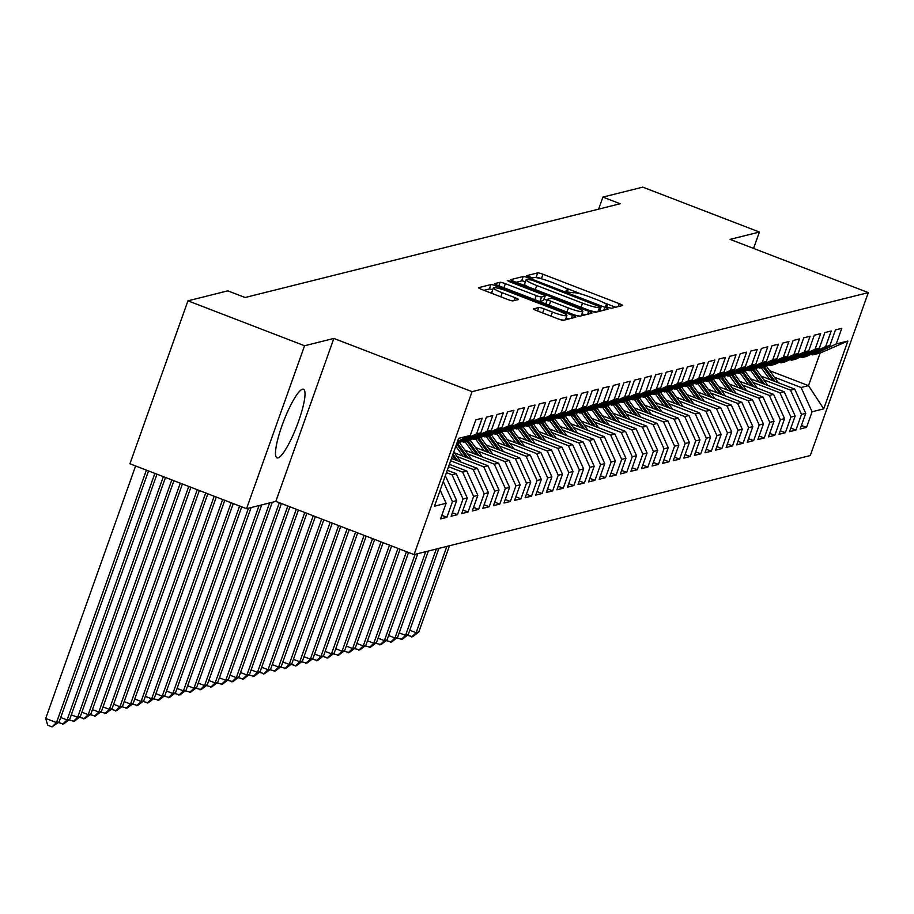 <?xml version="1.0" encoding="UTF-8"?>
<svg xmlns="http://www.w3.org/2000/svg" width="914" height="914" viewBox="0 0 914 914"><rect width="100%" height="100%" fill="white"/><g stroke="black" fill="none" stroke-linecap="round" stroke-linejoin="round"><path stroke-width="1.37" d="M607.764 307.344L611.455 308.304L622.491 305.55A4.627 0.606 19.6 0 0 622.605 305.47A4.627 0.606 19.6 0 0 619.292 303.654L542.973 274.257A4.627 0.606 19.6 0 0 537.695 272.886L526.59 275.697L532.599 277.936L534.027 277.57A14.807 1.931 19.6 0 1 550.925 281.969L557.277 284.414A14.807 1.931 19.6 0 1 567.914 290.218A14.807 1.931 19.6 0 1 567.525 290.469L566.006 290.892L568.337 292.16L573.455 292.766A14.807 1.931 19.6 0 1 590.341 297.153L596.705 299.609A14.807 1.931 19.6 0 1 607.33 305.402A14.807 1.931 19.6 0 1 606.953 305.664L605.434 306.076L607.764 307.344M278.027 457.903A36.777 7.015 111.1 0 0 297.667 423.776A36.777 7.015 111.1 0 0 303.471 389.227A36.777 7.015 111.1 0 0 302.488 389.193A36.777 7.015 111.1 0 0 282.837 423.319A36.777 7.015 111.1 0 0 277.033 457.868A36.777 7.015 111.1 0 0 278.027 457.903M533.582 308.795A4.627 0.606 19.6 0 0 533.456 308.875A4.627 0.606 19.6 0 0 536.781 310.68L558.191 318.929A4.627 0.606 19.6 0 0 563.47 320.3L575.717 317.238A4.627 0.606 19.6 0 0 575.831 317.158A4.627 0.606 19.6 0 0 572.518 315.353L496.211 285.956A4.627 0.606 19.6 0 0 490.932 284.574L478.673 287.647A4.627 0.606 19.6 0 0 478.559 287.727A4.627 0.606 19.6 0 0 481.872 289.532L507.738 299.495A4.627 0.606 19.6 0 0 513.017 300.866L518.261 299.564A4.627 0.606 19.6 0 0 518.375 299.484A4.627 0.606 19.6 0 0 515.062 297.667L502.232 292.731A12.385 1.611 19.6 0 1 493.343 287.876A12.385 1.611 19.6 0 1 507.784 291.338L558.02 310.691A12.385 1.611 19.6 0 1 566.909 315.536A12.385 1.611 19.6 0 1 552.467 312.074L544.093 308.852A4.627 0.606 19.6 0 0 538.814 307.481L533.502 309.012M304.568 345.755L246.54 508.698L275.845 501.375L333.861 338.431L304.568 345.755L187.953 300.832L227.826 290.858L245.101 297.518L620.172 203.753L602.897 197.093L598.613 209.146M333.861 338.431L472.07 391.66L868.3 292.617L810.284 455.549L414.053 554.604L472.07 391.66M753.559 248.414L759.397 232.053L730.092 239.377L868.3 292.617M759.397 232.053L642.782 187.13L602.897 197.093M590.478 310.851A4.627 0.606 19.6 0 0 595.757 312.234L608.004 309.172A4.627 0.606 19.6 0 0 608.13 309.092A4.627 0.606 19.6 0 0 604.805 307.275L528.498 277.879A4.627 0.606 19.6 0 0 523.219 276.508L510.96 279.57A4.627 0.606 19.6 0 0 510.846 279.65A4.627 0.606 19.6 0 0 514.171 281.466L590.478 310.851M591.861 313.205L579.613 316.267A4.627 0.606 19.6 0 1 574.335 314.896L498.027 285.499A4.627 0.606 19.6 0 1 494.703 283.683A4.627 0.606 19.6 0 1 494.817 283.603L500.061 282.3A4.627 0.606 19.6 0 1 505.339 283.671L536.289 295.588A4.627 0.606 19.6 0 0 541.568 296.959L545.041 296.09A4.627 0.606 19.6 0 0 545.167 296.01A4.627 0.606 19.6 0 0 541.842 294.205L509.624 281.786L507.304 280.518L511.075 281.432L588.662 311.308A4.627 0.606 19.6 0 1 591.986 313.125A4.627 0.606 19.6 0 1 591.861 313.205M769.645 370.696L808.49 385.651L820.098 353.067L847.872 341.048L836.241 343.95L841.805 328.32L835.465 329.908L829.889 345.538L825.662 346.6L831.226 330.971L824.885 332.547L819.31 348.188L815.082 349.239L820.646 333.61L814.305 335.198L808.741 350.827L804.503 351.89L810.078 336.249L803.726 337.837L798.162 353.478L793.923 354.529L799.499 338.9L793.146 340.488L787.582 356.117L783.355 357.18L788.919 341.539L782.567 343.127L777.003 358.768L772.776 359.819L778.34 344.19L771.999 345.778L766.423 361.407L762.196 362.47L767.76 346.829L761.419 348.417L755.855 364.046L751.616 365.109L757.192 349.479L750.84 351.056L745.276 366.697L741.037 367.748L746.612 352.118L740.26 353.707L734.696 369.336L730.469 370.399L736.033 354.769L729.68 356.346L724.116 371.987L719.889 373.038L725.453 357.408L719.112 358.996L713.537 374.626L709.31 375.688L714.874 360.047L708.533 361.636L702.969 377.276L698.73 378.327L704.294 362.698L697.953 364.286L692.389 379.916L688.151 380.978L693.726 365.337L687.374 366.925L681.81 382.566L677.582 383.617L683.146 367.988L676.794 369.576L671.23 385.205L667.003 386.268L672.567 370.627L666.226 372.215L660.651 387.844L656.423 388.907L661.987 373.278L655.646 374.854L650.071 390.495L645.844 391.546L651.408 375.917L645.067 377.505L639.503 393.134L635.264 394.197L640.84 378.556L634.487 380.144L628.923 395.785L624.696 396.836L630.26 381.207L623.908 382.795L618.344 398.424L614.117 399.487L619.681 383.846L613.328 385.434L607.764 401.075L603.537 402.126L609.101 386.496L602.76 388.084L597.185 403.714L592.957 404.776L598.521 389.136L592.181 390.724L586.617 406.364L582.378 407.416L587.953 391.786L581.601 393.374L576.037 409.004L571.798 410.066L577.374 394.425L571.022 396.013L565.458 411.643L561.23 412.705L566.794 397.076L560.442 398.653L554.878 414.293L550.651 415.344L556.215 399.715L549.874 401.303L544.298 416.933L540.071 417.995L545.635 402.354L539.294 403.942L533.73 419.583L529.492 420.634L535.056 405.005L528.715 406.593L523.151 422.222L518.912 423.285L524.487 407.644L518.135 409.232L512.571 424.873L508.344 425.924L513.908 410.295L507.556 411.883L501.992 427.512L497.764 428.575L503.328 412.934L496.988 414.522L491.412 430.163L487.185 431.214L492.749 415.584L486.408 417.172L480.833 432.802L476.605 433.864L482.169 418.224L475.828 419.812L470.264 435.441L457.56 441.359M847.872 341.048L823.72 408.866L812.089 411.768L801.087 387.502L774.364 377.208M801.441 425.444L806.525 427.409L812.089 411.768M806.525 427.409L800.173 428.997L805.748 413.357L801.509 414.419L790.507 390.152L763.784 379.847M790.861 428.095L795.945 430.048L801.509 414.419M795.945 430.048L789.593 431.637L795.169 416.007L790.93 417.058L779.928 392.792L753.205 382.498M780.282 430.734L785.366 432.699L790.93 417.058M785.366 432.699L779.025 434.287L784.589 418.646L780.362 419.709L769.348 395.431L742.625 385.137M769.702 433.385L774.786 435.338L780.362 419.709M774.786 435.338L768.446 436.926L774.009 421.297L769.782 422.348L758.78 398.081L732.045 387.787M759.134 436.024L764.218 437.989L769.782 422.348M764.218 437.989L757.866 439.565L763.43 423.936L759.203 424.999L748.2 400.72L721.466 390.427M748.555 438.674L753.639 440.628L759.203 424.999M753.639 440.628L747.286 442.216L752.85 426.587L748.623 427.638L737.621 403.371L710.898 393.077M737.975 441.313L743.059 443.279L748.623 427.638M743.059 443.279L736.707 444.855L742.282 429.226L738.044 430.288L727.041 406.01L700.318 395.716M727.395 443.964L732.48 445.918L738.044 430.288M732.48 445.918L726.139 447.506L731.703 431.865L727.475 432.928L716.462 408.661L689.739 398.367M716.816 446.603L721.9 448.557L727.475 432.928M721.9 448.557L715.559 450.145L721.123 434.516L716.896 435.567L705.894 411.3L679.159 401.006M706.236 449.242L711.321 451.208L716.896 435.567M711.321 451.208L704.98 452.796L710.544 437.155L706.316 438.217L695.314 413.951L668.58 403.645M695.668 451.893L700.752 453.847L706.316 438.217M700.752 453.847L694.4 455.435L699.964 439.805L695.737 440.856L684.735 416.59L658.011 406.296M685.089 454.532L690.173 456.497L695.737 440.856M690.173 456.497L683.821 458.085L689.396 442.445L685.157 443.507L674.155 419.229L647.432 408.935M674.509 457.183L679.593 459.136L685.157 443.507M679.593 459.136L673.252 460.725L678.816 445.095L674.578 446.146L663.575 421.88L636.852 411.586M663.93 459.822L669.014 461.787L674.578 446.146M669.014 461.787L662.673 463.364L668.237 447.734L664.01 448.797L653.007 424.519L626.273 414.225M653.35 462.473L658.434 464.426L664.01 448.797M658.434 464.426L652.093 466.014L657.657 450.385L653.43 451.436L642.428 427.169L615.693 416.875M642.782 465.112L647.866 467.065L653.43 451.436M647.866 467.065L641.514 468.654L647.078 453.024L642.85 454.087L631.848 429.809L605.125 419.515M632.202 467.762L637.286 469.716L642.85 454.087M637.286 469.716L630.934 471.304L636.51 455.663L632.271 456.726L621.269 432.459L594.546 422.165M621.623 470.402L626.707 472.355L632.271 456.726M626.707 472.355L620.355 473.943L625.93 458.314L621.691 459.365L610.689 435.098L583.966 424.804M611.043 473.041L616.127 475.006L621.691 459.365M616.127 475.006L609.787 476.594L615.351 460.953L611.123 462.016L600.11 437.749L573.386 427.444M600.464 475.691L605.548 477.645L611.123 462.016M605.548 477.645L599.207 479.233L604.771 463.604L600.544 464.655L589.541 440.388L562.807 430.094M589.896 478.33L594.98 480.296L600.544 464.655M594.98 480.296L588.627 481.884L594.191 466.243L589.964 467.305L578.962 443.027L552.227 432.733M579.316 480.981L584.4 482.935L589.964 467.305M584.4 482.935L578.048 484.523L583.612 468.893L579.385 469.945L568.382 445.678L541.659 435.384M568.737 483.62L573.821 485.585L579.385 469.945M573.821 485.585L567.468 487.162L573.044 471.533L568.805 472.595L557.803 448.317L531.08 438.023M558.157 486.271L563.241 488.225L568.805 472.595M563.241 488.225L556.9 489.813L562.464 474.183L558.237 475.234L547.223 450.968L520.5 440.674M547.577 488.91L552.662 490.864L558.237 475.234M552.662 490.864L546.321 492.452L551.885 476.822L547.657 477.885L536.655 453.607L509.921 443.313M536.998 491.561L542.082 493.514L547.657 477.885M542.082 493.514L535.741 495.102L541.305 479.462L537.078 480.524L526.076 456.257L499.341 445.963M526.43 494.2L531.514 496.153L537.078 480.524M531.514 496.153L525.162 497.742L530.726 482.112L526.498 483.163L515.496 458.897L488.773 448.603M515.85 496.839L520.934 498.804L526.498 483.163M520.934 498.804L514.582 500.392L520.157 484.751L515.919 485.814L504.916 461.547L478.193 451.242M505.271 499.49L510.355 501.443L515.919 485.814M510.355 501.443L504.014 503.031L509.578 487.402L505.339 488.453L494.337 464.186L467.614 453.892M494.691 502.129L499.775 504.094L505.339 488.453M499.775 504.094L493.434 505.682L498.998 490.041L494.771 491.104L483.769 466.826L457.034 456.532M484.112 504.779L489.196 506.733L494.771 491.104M489.196 506.733L482.855 508.321L488.419 492.692L484.192 493.743L473.189 469.476L450.636 460.793M473.543 507.419L478.628 509.384L484.192 493.743M478.628 509.384L472.275 510.96L477.839 495.331L473.612 496.393L462.61 472.115L448.534 466.7M462.964 510.069L468.048 512.023L473.612 496.393M468.048 512.023L461.696 513.611L467.271 497.981L463.032 499.033L452.03 474.766L446.432 472.607M452.384 512.708L457.468 514.662L463.032 499.033M457.468 514.662L451.128 516.25L456.692 500.621L452.453 501.683L443.279 481.438M441.805 515.359L446.889 517.313L452.453 501.683M446.889 517.313L440.548 518.901L446.112 503.26L434.481 506.173L458.622 438.354L470.264 435.441M480.833 432.802L456.646 443.918M476.605 433.864L456.977 442.993M446.112 503.26L440.171 490.167M462.027 441.553L463.638 442.17L467.865 441.119L491.412 430.163M487.185 431.214L463.638 442.17M456.692 500.621L445.689 476.354M472.607 438.914L474.217 439.531L478.445 438.469L501.992 427.512M497.764 428.575L474.217 439.531M452.03 474.766L456.257 473.703L447.266 470.242M467.271 497.981L456.257 473.703M483.186 436.264L484.786 436.892L489.024 435.829L512.571 424.873M508.344 425.924L484.786 436.892M462.61 472.115L466.837 471.064L449.38 464.335M477.839 495.331L466.837 471.064M493.766 433.624L495.365 434.241L499.604 433.19L523.151 422.222M518.912 423.285L495.365 434.241M473.189 469.476L477.416 468.414L451.482 458.428M488.419 492.692L477.416 468.414M504.334 430.974L505.945 431.602L510.172 430.54L533.73 419.583M529.492 420.634L505.945 431.602M483.769 466.826L487.996 465.774L454.349 452.807M498.998 490.041L487.996 465.774M514.913 428.335L516.524 428.952L520.752 427.901L544.298 416.933M540.071 417.995L516.524 428.952M494.337 464.186L498.576 463.124L464.918 450.168M509.578 487.402L498.576 463.124M525.493 425.696L527.104 426.312L531.331 425.25L554.878 414.293M550.651 415.344L527.104 426.312M504.916 461.547L509.155 460.485L475.497 447.517M520.157 484.751L509.155 460.485M536.072 423.045L537.683 423.662L541.911 422.611L565.458 411.643M561.23 412.705L537.683 423.662M515.496 458.897L519.723 457.845L486.077 444.878M530.726 482.112L519.723 457.845M546.652 420.406L548.251 421.023L552.49 419.96L576.037 409.004M571.798 410.066L548.251 421.023M526.076 456.257L530.303 455.195L496.656 442.239M541.305 479.462L530.303 455.195M557.22 417.755L558.831 418.372L563.058 417.321L586.617 406.364M582.378 407.416L558.831 418.372M536.655 453.607L540.882 452.556L507.236 439.588M551.885 476.822L540.882 452.556M567.8 415.116L569.411 415.733L573.638 414.67L597.185 403.714M592.957 404.776L569.411 415.733M547.223 450.968L551.462 449.905L517.804 436.949M562.464 474.183L551.462 449.905M578.379 412.465L579.99 413.094L584.217 412.031L607.764 401.075M603.537 402.126L579.99 413.094M557.803 448.317L562.041 447.266L528.383 434.299M573.044 471.533L562.041 447.266M588.959 409.826L590.57 410.443L594.797 409.392L618.344 398.424M614.117 399.487L590.57 410.443M568.382 445.678L572.61 444.615L538.963 431.659M583.612 468.893L572.61 444.615M599.538 407.176L601.138 407.804L605.376 406.741L628.923 395.785M624.696 396.836L601.138 407.804M578.962 443.027L583.189 441.976L549.543 429.009M594.191 466.243L583.189 441.976M610.106 404.536L611.717 405.153L615.956 404.102L639.503 393.134M635.264 394.197L611.717 405.153M589.541 440.388L593.769 439.326L560.122 426.37M604.771 463.604L593.769 439.326M620.686 401.897L622.297 402.514L626.524 401.452L650.071 390.495M645.844 391.546L622.297 402.514M600.11 437.749L604.348 436.686L570.702 423.719M615.351 460.953L604.348 436.686M631.266 399.247L632.876 399.864L637.104 398.812L660.651 387.844M656.423 388.907L632.876 399.864M610.689 435.098L614.928 434.047L581.27 421.08M625.93 458.314L614.928 434.047M641.845 396.607L643.456 397.224L647.683 396.162L671.23 385.205M667.003 386.268L643.456 397.224M621.269 432.459L625.496 431.397L591.849 418.441M636.51 455.663L625.496 431.397M652.425 393.957L654.024 394.574L658.263 393.523L681.81 382.566M677.582 383.617L654.024 394.574M631.848 429.809L636.075 428.757L602.429 415.79M647.078 453.024L636.075 428.757M663.004 391.318L664.604 391.935L668.842 390.872L692.389 379.916M688.151 380.978L664.604 391.935M642.428 427.169L646.655 426.107L613.008 413.151M657.657 450.385L646.655 426.107M673.572 388.667L675.183 389.295L679.41 388.233L702.969 377.276M698.73 378.327L675.183 389.295M653.007 424.519L657.235 423.468L623.588 410.5M668.237 447.734L657.235 423.468M684.152 386.028L685.763 386.645L689.99 385.594L713.537 374.626M709.31 375.688L685.763 386.645M663.575 421.88L667.814 420.817L634.156 407.861M678.816 445.095L667.814 420.817M694.731 383.377L696.342 384.006L700.57 382.943L724.116 371.987M719.889 373.038L696.342 384.006M674.155 419.229L678.382 418.178L644.736 405.21M689.396 442.445L678.382 418.178M705.311 380.738L706.91 381.355L711.149 380.304L734.696 369.336M730.469 370.399L706.91 381.355M684.735 416.59L688.962 415.527L655.315 402.571M699.964 439.805L688.962 415.527M715.891 378.099L717.49 378.716L721.729 377.653L745.276 366.697M741.037 367.748L717.49 378.716M695.314 413.951L699.541 412.888L665.895 399.921M710.544 437.155L699.541 412.888M726.459 375.448L728.07 376.065L732.297 375.014L755.855 364.046M751.616 365.109L728.07 376.065M705.894 411.3L710.121 410.249L676.474 397.282M721.123 434.516L710.121 410.249M737.038 372.809L738.649 373.426L742.876 372.364L766.423 361.407M762.196 362.47L738.649 373.426M716.462 408.661L720.7 407.598L687.042 394.642M731.703 431.865L720.7 407.598M747.618 370.159L749.229 370.776L753.456 369.724L777.003 358.768M772.776 359.819L749.229 370.776M727.041 406.01L731.28 404.959L697.622 391.992M742.282 429.226L731.28 404.959M758.197 367.519L759.808 368.136L764.035 367.074L787.582 356.117M783.355 357.18L759.808 368.136M737.621 403.371L741.848 402.309L708.201 389.353M752.85 426.587L741.848 402.309M768.777 364.869L770.376 365.497L774.615 364.435L798.162 353.478M793.923 354.529L770.376 365.497M748.2 400.72L752.428 399.669L718.781 386.702M763.43 423.936L752.428 399.669M779.345 362.23L780.956 362.847L785.183 361.795L808.741 350.827M804.503 351.89L780.956 362.847M758.78 398.081L763.007 397.019L729.361 384.063M774.009 421.297L763.007 397.019M789.924 359.579L791.535 360.207L795.763 359.145L819.31 348.188M815.082 349.239L791.535 360.207M769.348 395.431L773.587 394.38L739.94 381.412M784.589 418.646L773.587 394.38M800.504 356.94L802.115 357.557L806.342 356.506L829.889 345.538M825.662 346.6L802.115 357.557M779.928 392.792L784.166 391.729L750.508 378.773M795.169 416.007L784.166 391.729M811.084 354.301L812.695 354.918L820.098 353.067M836.241 343.95L812.695 354.918M790.507 390.152L794.734 389.09L761.088 376.122M805.748 413.357L794.734 389.09M187.953 300.832L129.925 463.775L246.54 508.698M275.845 501.375L414.053 554.604M801.087 387.502L808.49 385.651L823.72 408.866M542.79 279.193L541.408 278.667A4.627 0.606 19.6 0 0 536.13 277.285L535.193 277.525M615.648 307.264L603.708 302.66M582.218 294.388L564.281 287.476M525.401 281.74A4.627 0.606 19.6 0 0 521.654 280.906L516.239 282.266M601.161 310.874L599.847 310.372M600.932 307.173L531.708 280.038L526.51 279.456A14.807 1.931 19.6 0 0 526.121 279.718A14.807 1.931 19.6 0 0 536.747 285.511L582.538 303.151A14.807 1.931 19.6 0 0 599.424 307.538L600.932 307.173L599.458 311.308M526.121 279.718L524.556 284.117A14.807 1.931 19.6 0 0 528.178 286.859M589.096 310.326A14.807 1.931 19.6 0 0 596.693 311.994M539.054 301.3A4.627 0.606 19.6 0 0 540.003 301.369L543.476 300.5A4.627 0.606 19.6 0 0 543.602 300.42A4.627 0.606 19.6 0 0 543.556 300.283M544.058 299.141L547.04 300.283M582.012 313.753L585.017 314.919M568.405 307.961A12.385 1.611 19.6 0 0 582.846 311.423A12.385 1.611 19.6 0 0 573.958 306.567L556.26 299.758A4.627 0.606 19.6 0 0 550.982 298.375L547.497 299.255A4.627 0.606 19.6 0 0 547.383 299.335A4.627 0.606 19.6 0 0 550.708 301.14L568.405 307.961L566.943 312.051M574.255 314.862A12.385 1.611 19.6 0 0 580.31 316.095M581.258 315.856A12.385 1.611 19.6 0 0 581.27 315.821L582.846 311.423M547.429 299.472L545.932 303.654A4.627 0.606 19.6 0 0 545.818 303.734A4.627 0.606 19.6 0 0 545.932 303.951M558.317 318.986A12.385 1.611 19.6 0 0 563.927 320.186M493.343 287.876L491.778 292.286A12.385 1.611 19.6 0 0 494.371 294.354M492.703 289.681A4.627 0.606 19.6 0 0 489.356 288.984L483.952 290.332M568.874 318.952L566.074 317.878M778.397 382.795L766.286 366.034M769.748 379.459L761.293 367.759M775.106 381.526L764.504 366.857M763.304 367.268L773.027 380.727M446.855 546.412L416.133 632.682L418.772 632.031L449.494 545.749M418.772 632.031L412.705 636.704L407.358 635.321M409.769 630.237L416.133 632.682L411.643 636.967M767.817 385.434L755.707 368.673M759.168 382.109L750.714 370.41M764.527 384.177L753.924 369.507M752.725 369.907L762.447 383.377M436.275 549.051L405.553 635.333L408.192 634.67L438.914 548.389M408.192 634.67L402.126 639.343L396.779 637.961M399.201 632.888L405.553 635.333L401.063 639.606M757.238 388.084L745.127 371.324M748.589 384.748L740.134 373.049M753.947 386.816L743.356 372.147M742.145 372.546L751.879 386.016M425.696 551.69L394.974 637.972L397.613 637.321L428.346 551.039M397.613 637.321L391.546 641.994L386.199 640.6M388.621 635.527L394.974 637.972L390.495 642.256M746.658 390.724L734.548 373.963M738.009 387.399L729.555 375.7M743.379 389.455L732.777 374.797M731.566 375.197L741.3 388.656M415.116 554.341L384.394 640.623L387.045 639.96L417.767 553.678M387.045 639.96L380.967 644.633L375.631 643.25M378.042 638.178L384.394 640.623L379.916 644.896M736.09 393.374L723.968 376.614M727.43 390.038L718.975 378.339M732.799 392.106L722.197 377.436M720.986 377.836L730.72 391.306M406.433 551.679L373.815 643.262L376.465 642.599L408.547 552.49M376.465 642.599L370.387 647.283L365.052 645.89M367.462 640.817L373.815 643.262L369.336 647.546M725.51 396.013L713.4 379.253M716.85 392.677L708.407 380.989M722.22 394.745L711.618 380.075M710.418 380.487L720.141 393.945M397.956 548.411L363.246 645.912L365.886 645.25L400.081 549.223M365.886 645.25L359.819 649.923L354.472 648.54M356.883 643.456L363.246 645.912L358.756 650.185M714.931 398.664L702.82 381.903M706.282 395.328L697.828 383.629M711.64 397.396L701.038 382.726M699.838 383.126L709.561 396.596M389.49 545.144L352.667 648.552L355.306 647.889L391.603 545.966M355.306 647.889L349.239 652.573L343.893 651.179M346.315 646.107L352.667 648.552L348.177 652.836M704.351 401.303L692.241 384.543M695.703 397.967L687.248 386.279M701.061 400.035L690.47 385.365M689.259 385.777L698.993 399.235M381.012 541.876L342.087 651.202L344.727 650.539L383.126 542.699M344.727 650.539L338.66 655.212L333.313 653.83M335.735 648.746L342.087 651.202L337.597 655.475M693.772 403.954L681.661 387.182M685.123 400.618L676.668 388.918M690.493 402.686L679.89 388.016M678.679 388.416L688.413 401.886M372.535 538.62L331.508 653.841L334.158 653.179L374.66 539.431M334.158 653.179L328.08 657.851L322.745 656.469M325.156 651.396L331.508 653.841L327.029 658.126M683.204 406.593L671.082 389.832M674.543 403.257L666.089 391.558M679.913 405.325L669.311 390.655M668.1 391.055L677.834 404.525M364.069 535.353L320.928 656.481L323.579 655.829L366.183 536.164M323.579 655.829L317.501 660.502L312.165 659.108M314.576 654.036L320.928 656.481L316.45 660.765M672.624 409.232L660.514 392.472M663.964 405.907L655.521 394.208M669.334 407.975L658.731 393.306M657.52 393.706L667.254 407.176M355.592 532.085L310.36 659.131L312.999 658.468L357.705 532.908M312.999 658.468L306.933 663.141L301.586 661.759M303.996 656.686L310.36 659.131L305.87 663.404M662.044 411.883L649.934 395.122M653.396 408.547L644.941 396.847M658.754 410.615L648.152 395.945M646.952 396.345L656.675 409.815M347.114 528.829L299.781 661.77L302.42 661.119L349.239 529.64M302.42 661.119L296.353 665.792L291.006 664.398M293.417 659.325L299.781 661.77L295.291 666.055M651.465 414.522L639.354 397.761M642.816 411.197L634.362 399.498M648.175 413.254L637.572 398.595M636.373 398.995L646.107 412.454M338.648 525.561L289.201 664.421L291.84 663.758L340.762 526.373M291.84 663.758L285.774 668.431L280.427 667.049M282.849 661.976L289.201 664.421L284.711 668.694M640.885 417.172L628.775 400.412M632.237 413.836L623.782 402.137M637.606 415.904L627.004 401.235M625.793 401.634L635.527 415.105M330.171 522.294L278.621 667.06L281.272 666.397L332.285 523.116M281.272 666.397L275.194 671.082L269.847 669.688M272.269 664.615L278.621 667.06L274.143 671.344M630.317 419.812L618.195 403.051M621.657 416.476L613.203 404.788M627.027 418.543L616.424 403.874M615.213 404.285L624.947 417.744M321.694 519.038L268.042 669.711L270.693 669.048L323.819 519.849M270.693 669.048L264.614 673.721L259.279 672.338M261.69 667.254L268.042 669.711L263.563 673.984M619.738 422.462L607.616 405.702M611.078 419.126L602.623 407.427M616.447 421.194L605.845 406.524M604.634 406.924L614.368 420.394M313.228 515.77L257.462 672.35L260.113 671.687L315.341 516.581M260.113 671.687L254.046 676.371L248.699 674.978M251.11 669.905L257.462 672.35L252.984 676.634M609.158 425.101L597.048 408.341M600.509 421.765L592.055 410.078M605.868 423.833L595.265 409.164M594.066 409.575L603.788 423.033M304.75 512.503L246.894 675L249.533 674.338L306.864 513.325M249.533 674.338L243.467 679.011L238.12 677.628M240.531 672.544L246.894 675L242.404 679.273M598.579 427.752L586.468 410.98M589.93 424.416L581.475 412.717M595.288 426.484L584.686 411.814M583.486 412.214L593.22 425.684M296.273 509.247L236.315 677.64L238.954 676.977L298.398 510.058M238.954 676.977L232.887 681.65L227.54 680.267M229.962 675.195L236.315 677.64L231.825 681.924M587.999 430.391L575.889 413.631M579.35 427.055L570.896 415.356M584.709 429.123L574.118 414.453M572.907 414.853L582.641 428.323M287.807 505.979L225.735 680.279L228.386 679.628L289.921 506.79M228.386 679.628L222.308 684.3L216.961 682.907M219.383 677.834L225.735 680.279L221.257 684.563M577.419 433.03L565.309 416.27M568.771 429.706L560.316 418.006M574.141 431.774L563.538 417.104M562.327 417.504L572.061 430.974M279.33 502.711L215.156 682.929L217.806 682.267L281.443 503.534M217.806 682.267L211.728 686.94L206.393 685.557M208.803 680.484L215.156 682.929L210.677 687.202M566.851 435.681L554.729 418.92M558.191 432.345L549.737 420.646M563.561 434.413L552.959 419.743M551.748 420.143L561.482 433.613M269.619 502.929L204.576 685.569L207.227 684.906L272.258 502.266M207.227 684.906L201.149 689.59L195.813 688.196M198.224 683.124L204.576 685.569L200.097 689.853M556.272 438.32L544.161 421.56M547.612 434.995L539.169 423.296M552.981 437.052L542.379 422.394M541.179 422.794L550.902 436.252M259.039 505.568L194.008 688.219L196.647 687.557L261.69 504.905M196.647 687.557L190.58 692.229L185.234 690.847M187.644 685.774L194.008 688.219L189.518 692.492M545.692 440.971L533.582 424.21M537.044 437.635L528.589 425.935M542.402 439.703L531.799 425.033M530.6 425.433L540.323 438.903M248.459 508.218L183.428 690.858L186.068 690.196L251.11 507.556M186.068 690.196L180.001 694.88L174.654 693.486M177.076 688.413L183.428 690.858L178.938 695.143M535.113 443.61L523.002 426.849M526.464 440.274L518.01 428.586M531.822 442.342L521.231 427.672M520.02 428.083L529.754 441.542M239.605 506.025L172.849 693.509L175.488 692.846L241.73 506.836M175.488 692.846L169.421 697.519L164.074 696.137M166.497 691.053L172.849 693.509L168.359 697.782M524.533 446.261L512.423 429.5M515.884 442.924L507.43 431.225M521.254 444.992L510.652 430.323M509.441 430.723L519.175 444.193M231.139 502.757L162.269 696.148L164.92 695.485L233.253 503.58M164.92 695.485L158.842 700.17L153.506 698.776M155.917 693.703L162.269 696.148L157.791 700.432M513.965 448.9L501.843 432.139M505.305 445.564L496.85 433.876M510.675 447.632L500.072 432.962M498.861 433.373L508.595 446.832M222.662 499.49L151.69 698.799L154.34 698.136L224.775 500.312M154.34 698.136L148.262 702.809L142.927 701.426M145.337 696.342L151.69 698.799L147.211 703.072M503.386 451.55L491.275 434.778M494.725 448.214L486.282 436.515M500.095 450.282L489.493 435.612M488.282 436.012L498.016 449.482M214.184 496.233L141.122 701.438L143.761 700.775L216.31 497.045M143.761 700.775L137.694 705.448L132.347 704.066M134.758 698.993L141.122 701.438L136.632 705.722M492.806 454.189L480.695 437.429M484.157 450.853L475.703 439.154M489.516 452.921L478.913 438.252M477.714 438.651L487.436 452.122M205.719 492.966L130.542 704.077L133.181 703.426L207.832 493.777M133.181 703.426L127.115 708.099L121.768 706.705M124.19 701.632L130.542 704.077L126.052 708.361M482.226 456.829L470.116 440.068M473.578 453.504L465.123 441.805M478.936 455.572L468.334 440.902M467.134 441.302L476.868 454.772M197.241 489.698L119.963 706.728L122.602 706.065L199.355 490.521M122.602 706.065L116.535 710.738L111.188 709.355M113.61 704.283L119.963 706.728L115.472 711.001M471.647 459.479L459.536 442.719M462.998 456.143L455.823 446.215M468.368 458.211L457.765 443.541M456.612 444.021L466.289 457.411M188.764 486.442L109.383 709.367L112.034 708.704L190.889 487.253M112.034 708.704L105.955 713.388L100.609 711.995M103.031 706.922L109.383 709.367L104.904 713.651M461.079 462.118L453.767 452.007M452.419 458.794L451.699 457.8M457.788 460.85L452.978 454.212M452.487 455.595L455.709 460.05M180.298 483.175L98.803 712.017L101.454 711.355L182.412 483.986M101.454 711.355L95.376 716.028L90.04 714.645M92.451 709.572L98.803 712.017L94.325 716.29M450.499 464.769L449.642 463.581M171.821 479.907L88.235 714.657L90.874 713.994L173.934 480.73M90.874 713.994L84.808 718.678L79.461 717.284M81.872 712.212L88.235 714.657L83.745 718.941M163.343 476.651L77.656 717.307L80.295 716.645L165.468 477.462M80.295 716.645L74.228 721.317L68.881 719.935M71.292 714.851L77.656 717.307L73.166 721.58M154.877 473.383L67.076 719.946L69.715 719.284L156.991 474.195M69.715 719.284L63.649 723.968L58.302 722.574M60.724 717.501L67.076 719.946L62.586 724.231M146.4 470.116L56.497 722.597L59.147 721.934L148.514 470.939M59.147 721.934L52.018 726.87L47.699 725.202L45.7 718.438L135.603 465.957M45.7 718.438L56.497 722.597L52.018 726.87M606.53 306.818L606.953 305.664M567.114 291.635L567.525 290.469M536.13 277.285L537.695 272.886M541.408 278.667L542.973 274.257M618.23 306.613L619.292 303.654M521.654 280.906L523.219 276.508M528.075 279.067L528.498 277.879M603.754 310.234L604.805 307.275M535.296 289.601L536.747 285.511M581.076 307.241L582.538 303.151M597.95 311.685L599.424 307.538M498.816 285.808L500.061 282.3M503.888 287.761L505.339 283.671M534.839 299.678L536.289 295.588M540.003 301.369L541.568 296.959M543.476 300.5L545.041 296.09M510.789 282.243L511.075 281.432M587.611 314.267L588.662 311.308M549.245 305.23L550.708 301.14M537.569 310.988L538.814 307.481M542.642 312.942L544.093 308.852M551.016 316.164L552.467 312.074M500.781 296.81L502.232 292.731M513.999 300.626L515.062 297.667M489.356 288.984L490.932 284.574M495.571 287.727L496.211 285.956M571.467 318.301L572.518 315.353M606.793 306.944L607.33 305.402M567.366 291.749L567.914 290.218M599.527 311.286L601.012 307.115M543.602 300.42L545.167 296.01M545.818 303.734L547.383 299.335M565.389 319.82L566.909 315.536"/></g></svg>
